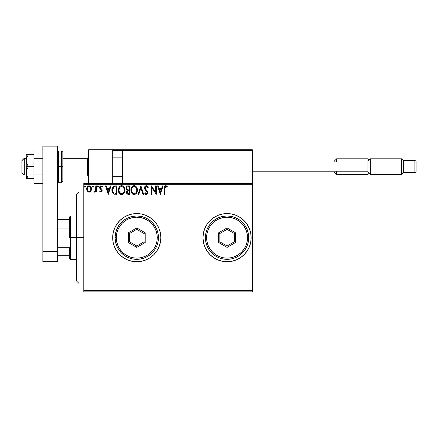 <?xml version="1.0" encoding="UTF-8"?>
<svg xmlns="http://www.w3.org/2000/svg" width="438" height="438" viewBox="0 0 438 438"><rect width="100%" height="100%" fill="white"/><g stroke="black" fill="none" stroke-linecap="round" stroke-linejoin="round"><path stroke-width="0.66" d="M227.065 261.743L231.762 261.278L236.285 259.909L240.446 257.686L244.092 254.692L247.087 251.04L249.315 246.879L250.684 242.362L251.149 237.664L250.684 232.967L249.315 228.45L247.087 224.283L244.092 220.637L240.446 217.642L236.285 215.414L231.762 214.045L227.065 213.58L222.367 214.045L217.85 215.414L213.689 217.642L210.037 220.637L207.043 224.283L204.82 228.45L203.451 232.967L202.986 237.664L203.451 242.362L204.82 246.879L207.043 251.04L210.037 254.692L213.689 257.686L217.85 259.909L222.367 261.278L227.065 261.743A24.079 24.079 0 0 0 251.149 237.664A24.079 24.079 0 0 1 227.065 261.743A24.079 24.079 0 0 1 202.986 237.664A24.079 24.079 0 0 0 227.054 261.743M127.562 259.915A24.079 24.079 0 0 0 136.755 261.743L141.463 261.278L145.98 259.909L150.141 257.686L153.793 254.692L156.788 251.04L159.01 246.879L160.385 242.362A24.079 24.079 0 0 0 160.845 237.675A24.079 24.079 0 0 1 136.766 261.743A24.079 24.079 0 0 1 112.686 237.664A24.079 24.079 0 0 0 114.515 246.868L116.743 251.04L119.738 254.692A24.079 24.079 0 0 0 127.54 259.904L132.068 261.278L136.766 261.743A24.079 24.079 0 0 0 145.974 259.915M145.985 259.909A24.079 24.079 0 0 0 160.379 242.373M83.789 291.845L252.354 291.845L83.789 291.845L83.789 184.683L252.354 184.683L252.354 290.64L83.789 290.64L83.789 291.845M90.83 191.138L91.427 188.406L90.88 186.862L90.124 186.073L89.078 185.783L88.038 186.073L86.839 187.864L87.052 190.639L88.558 192.09L89.604 192.085L90.496 191.548L91.46 188.953C91.476 187.201 90.682 186.145 89.078 185.783C87.48 186.15 86.686 187.207 86.702 188.953L87.332 191.143L89.078 192.156L90.83 191.138M95.78 185.887L96.431 185.887L95.78 185.887L95.577 190.492L94.159 191.943L95.035 192.058L95.78 191.143L95.78 192.047L96.431 192.047L96.431 185.887L96.431 192.047L96.431 185.887L95.78 185.887L95.681 190.076L94.159 191.943L94.652 192.156L95.78 191.143L95.78 192.047L96.431 192.047L95.78 192.047M100.921 192.156L101.862 191.62L102.147 190.295L101.797 189.347L100.472 188.116L100.368 187.185L101.112 186.539L101.999 187.185L102.372 186.615L101.041 185.783L99.853 186.648L99.787 188.285L101.353 190.01L101.501 190.716L101.025 191.379L100.05 190.749L99.672 191.28L100.921 192.156L99.672 191.28L100.921 192.156L102.158 190.541L101.95 189.594L100.318 187.53L101.112 186.539L101.999 187.185L102.372 186.615L101.041 185.783L99.672 187.563L99.886 188.515L101.507 190.568L100.882 191.401L100.05 190.749L99.672 191.28L100.209 190.973M112.04 188.515L115.112 185.887L113.338 186.336L112.413 187.475L111.92 189.254L112.068 191.62L112.539 192.813L113.656 193.946L117.066 194.319L117.066 185.887L115.112 185.887C112.862 186.194 111.783 187.563 111.882 189.999C111.783 191.724 112.418 193.065 113.787 194.012L117.066 194.319L117.066 185.887L117.066 194.319L115.791 194.319M127.918 185.887L129.604 185.887L127.485 185.931L126.199 187.015L126.007 188.948L127.261 190.437L126.653 191.236L126.494 192.638L127.414 194.138L129.604 194.319L129.604 185.887L129.604 194.319L129.604 185.887L127.918 185.887C126.598 186.09 125.936 186.889 125.93 188.28L127.261 190.437L126.467 192.227C126.478 193.558 127.129 194.253 128.411 194.319L129.604 194.319L128.411 194.319M138.846 194.319L138.14 194.319L140.839 185.887L138.14 194.319L138.846 194.319L140.894 187.924L142.941 194.319L143.648 194.319L140.948 185.887L143.648 194.319L140.948 185.887L138.14 194.319L138.846 194.319L140.894 187.924L142.941 194.319L143.648 194.319L142.941 194.319M155.643 185.887L155.643 192.162L151.428 185.887L151.428 194.319L152.079 194.319L152.079 188.033L156.289 194.319L156.289 185.887L155.643 185.887L156.289 185.887L155.643 185.887L155.643 192.162L151.428 185.887L151.428 194.319L152.079 194.319L152.079 188.033L156.289 194.319L156.289 185.887L156.152 194.319M164.83 188.712L165.296 186.692L165.947 186.572L166.982 187.294L167.311 186.648L165.723 185.674L164.852 185.975L164.349 186.758L164.179 194.319L164.83 194.319L164.83 188.712L165.728 186.539L166.982 187.294L167.311 186.648L165.723 185.674C164.436 186.112 163.921 187.097 164.179 188.625L164.179 194.319L164.83 194.319L164.83 188.384M160.385 242.362L160.845 237.664L160.385 232.967L159.01 228.45L156.788 224.283L153.793 220.637L150.141 217.642L145.98 215.414L141.463 214.045L136.766 213.58L132.068 214.045L127.551 215.414L123.385 217.642L119.738 220.637L116.743 224.283L114.515 228.45L113.146 232.967L112.686 237.664L113.146 242.362L114.515 246.879M116.743 251.04L119.738 254.692L123.385 257.686L127.551 259.909M162.394 185.887L163.1 185.887L160.396 194.319L163.1 185.887L162.394 185.887L161.529 188.592L159.158 188.592L158.293 185.887L157.587 185.887L160.292 194.319L163.1 185.887L162.394 185.887L161.529 188.592L159.158 188.592L158.293 185.887L157.587 185.887L160.292 194.319L157.587 185.887L158.293 185.887M146.292 185.674L144.967 186.446L144.513 187.951L144.929 189.451L147.08 192.309L146.445 193.651L145.865 193.563L145.126 192.589L144.622 193.109L145.246 194.056L146.248 194.532L147.392 193.875L147.737 192.233L147.36 191.176L145.372 188.794L145.235 187.459L146.341 186.539L147.661 187.94L148.186 187.513L147.261 186.035L146.292 185.674C145.12 185.931 144.524 186.692 144.513 187.951L147.108 192.6L146.259 193.667L145.126 192.589L144.622 193.109L146.248 194.532L147.754 192.567L147.425 191.286L145.372 188.794L145.164 187.968L146.341 186.539L147.661 187.94L148.186 187.513L146.292 185.674M134.559 194.505L134.181 194.532C136.36 193.957 137.428 192.468 137.384 190.065L136.596 187.185L135.561 186.095L134.318 185.679L132.128 186.61L131.318 187.886L130.907 189.725L131.679 193.021L132.73 194.116L133.798 194.51L134.926 194.417L136.174 193.58L137.34 190.815M124.846 190.065L124.666 188.57L123.844 186.878L123.029 186.095L121.594 185.674L120.165 186.106L119.35 186.9L118.539 188.603L118.364 190.108L119.147 193.021L120.198 194.116L121.649 194.532L122.875 194.198L123.883 193.284L124.846 190.07C124.879 187.667 123.795 186.205 121.594 185.674C119.399 186.221 118.326 187.699 118.364 190.108C118.32 192.539 119.415 194.012 121.649 194.532C123.828 193.957 124.896 192.468 124.846 190.065M110.31 185.887L111.017 185.887L108.317 194.319L111.017 185.887L110.31 185.887L109.445 188.592L107.08 188.592L106.21 185.887L105.509 185.887L108.208 194.319L111.017 185.887L110.31 185.887L109.445 188.592L107.08 188.592L106.21 185.887L105.509 185.887L108.208 194.319L105.509 185.887L106.21 185.887M97.4 186.484L97.942 185.783L98.484 186.484L98.178 185.849L97.707 185.849L97.411 186.604L97.822 187.168L98.347 186.949L98.484 186.484L97.942 187.185L98.484 186.484L97.942 185.783L97.4 186.484L97.942 187.185L97.4 186.484L98.002 185.789M93.513 186.484L92.971 185.783L92.429 186.484L92.736 187.119L93.382 186.949L93.513 186.484L92.971 185.783L92.429 186.484L92.971 187.185L93.513 186.484L92.971 185.783L93.513 186.484M84.868 187.185L84.326 186.484L84.868 185.783L85.377 186.243L84.928 185.789L84.403 186.128L84.808 187.179L85.41 186.484L84.868 187.185L85.41 186.484L84.868 185.783L84.326 186.484L84.868 187.185L84.326 186.484L84.868 185.783L85.377 186.243M252.354 183.484L83.789 183.484L83.789 290.64L252.354 290.64L252.354 291.845L252.354 184.683L83.789 184.683L83.789 183.484L252.354 183.484L252.354 184.683L252.354 149.769L252.354 183.484M160.845 237.653A24.079 24.079 0 0 0 160.385 232.978M160.379 232.956A24.079 24.079 0 0 0 145.985 215.419M145.974 215.414A24.079 24.079 0 0 0 127.562 215.408M127.54 215.419A24.079 24.079 0 0 0 114.521 228.439M112.686 237.664A24.079 24.079 0 0 1 136.766 213.58A24.079 24.079 0 0 1 160.845 237.664M159.01 228.45L156.788 224.283M119.738 220.637L116.743 224.283M159.01 246.879L159.459 245.718M227.054 213.58A24.079 24.079 0 0 0 202.986 237.664A24.079 24.079 0 0 1 227.065 213.58A24.079 24.079 0 0 1 251.149 237.664A24.079 24.079 0 0 0 227.081 213.58M164.83 194.319L164.179 194.319M164.184 188.22L164.201 187.814M164.201 187.771L164.234 187.36M164.37 186.687L164.502 186.407M165.964 185.696L166.621 185.975M167.311 186.648L166.982 187.294L165.564 186.555M166.506 186.895L165.838 186.544M166.051 186.61L165.728 186.539M164.995 187.103L164.863 187.667M164.858 187.732L164.841 188.061M164.836 188.066L164.83 188.378M160.346 192.282L159.437 189.457L161.25 189.457L160.346 192.282L159.437 189.457L161.25 189.457L160.346 192.282M152.079 194.319L151.428 194.319L151.575 185.887M147.261 186.035L148.186 187.513L147.661 187.94L147.447 187.48M146.588 186.577L146.084 186.572M145.235 187.459L145.219 188.395M145.164 187.968L145.372 188.794M145.865 189.501L146.451 190.136M147.737 192.912L147.672 193.24M147.666 193.257L147.392 193.875M146.106 194.527L145.586 194.341M144.622 193.109L145.23 192.769M145.126 192.589L146.352 193.662M147.097 192.791L147.08 192.309M145.914 190.672L145.4 190.108M145.646 190.388L145.142 189.78M144.754 189.101L144.628 188.734M144.524 188.148L144.518 187.754M145.892 185.728L144.649 187.064M147.896 186.873L147.507 186.287M137.203 191.57L137.11 191.882M137.006 192.189L136.174 193.58M135.205 194.308L134.931 194.412M137.384 190.065C137.412 187.667 136.327 186.205 134.132 185.674C131.937 186.221 130.858 187.699 130.896 190.108C130.858 192.539 131.953 194.012 134.181 194.532L134.181 194.532M133.42 194.428L132.999 194.269M132.73 194.116L132.369 193.842M132.15 193.623L131.679 193.016M131.323 192.348L131.208 192.063M131.055 191.543L130.94 190.875M130.896 190.108L130.907 189.725M130.94 189.353L131 188.948M131.077 188.603L131.887 186.9M131.186 188.231L131.312 187.891M132.128 186.61L132.484 186.265M132.621 186.161L132.971 185.947M133.382 185.783L133.754 185.701M134.504 185.701L134.877 185.778M135.638 186.15L136.13 186.583M136.371 186.862L136.59 187.174M136.689 187.333L136.952 187.842M137.028 188.028L137.198 188.559M137.34 190.826L137.373 190.448M134.001 186.544L134.154 186.539C135.906 186.977 136.766 188.154 136.733 190.07L136.7 189.479M134.455 186.555L135.068 186.752L134.455 186.555M135.758 187.294L136.158 187.825M136.634 189.063L136.733 190.07C136.771 192.003 135.911 193.202 134.154 193.667C132.386 193.224 131.515 192.036 131.548 190.108L131.553 190.415L131.548 190.108C131.504 188.165 132.375 186.971 134.154 186.539M136.404 191.86L135.884 192.753M131.581 190.716L131.553 190.415M132.167 192.435L134.455 193.645L132.626 192.999L131.69 191.318M133.262 186.741L133.552 186.626M131.69 188.893L131.548 190.108L131.882 188.313L132.654 187.157L132.024 187.995M135.419 186.977L135.747 187.283M135.035 193.448L134.751 193.569M136.125 192.408L135.298 193.295M136.7 190.678L136.59 191.28M127.387 194.122L127.064 193.886M126.943 193.76L126.724 193.41M126.642 193.218L126.494 192.643M125.936 188.061L127.102 190.36M125.952 187.853L126.199 187.01M126.237 186.944L126.713 186.32M126.839 189.221L127.162 189.566L126.637 188.767L126.686 187.65L126.577 188.28C126.637 187.245 127.184 186.736 128.214 186.752L128.953 186.752L128.953 189.889L127.595 189.785L128.624 189.889L127.595 189.785L126.615 188.663M128.159 193.448L127.119 192.216C127.151 191.231 127.655 190.744 128.624 190.749L128.022 190.809L128.953 190.749L128.953 193.454L127.732 193.361M127.743 190.913L128.022 190.809M127.272 191.455L127.119 192.216L127.507 191.099M127.327 186.889L127.721 186.785M127.398 193.125L127.173 192.698M128.624 190.749L128.953 190.749L128.953 193.454L128.279 193.454M124.835 190.442L124.803 190.815M124.748 191.198L124.666 191.57M124.469 192.194L124.096 192.966M124.085 192.983L123.647 193.574M122.881 194.198L122.394 194.417M120.888 194.428L120.466 194.269M120.198 194.116L119.837 193.842M119.607 193.618L119.141 193.016M118.791 192.348L118.676 192.063M118.523 191.543L118.408 190.88M118.408 189.353L118.468 188.948M118.649 188.231L118.78 187.891M119.136 187.212L118.786 187.886M119.141 187.201L119.35 186.9M119.596 186.61L120.439 185.947M120.696 185.832L121.216 185.701M121.786 185.679L122.344 185.778M123.844 186.878L124.063 187.185L123.844 186.878M124.157 187.333L124.419 187.858M124.491 188.028L124.666 188.57M121.244 186.572L121.616 186.539C123.368 186.977 124.228 188.154 124.2 190.07C124.239 192.003 123.379 193.202 121.616 193.667L120.472 193.306L119.629 192.435L121.616 193.667C119.848 193.224 118.983 192.036 119.016 190.108L119.344 188.313L120.121 187.157L119.492 187.995M119.158 188.893L119.016 190.108C118.972 188.165 119.842 186.971 121.616 186.539L121.31 186.561M119.016 190.108L119.021 190.415L119.016 190.108M119.048 190.716L119.021 190.415M120.729 186.741L121.014 186.626M124.168 190.683L124.168 189.479M124.102 189.063L124.058 191.28M123.226 187.294L123.62 187.825M122.886 186.977L123.215 187.283M121.616 193.667L121.923 193.645L121.616 193.667M122.043 193.618L122.388 193.503M122.498 193.448L121.923 193.645M123.866 191.86L122.76 193.295M114.772 194.264L115.199 194.302M114.767 194.264L114.471 194.22M113.475 193.842L113.141 193.58M112.101 191.751L111.975 191.176M111.882 189.999L111.92 189.254M114.006 186.024L113.661 186.15M113.338 186.336L113.053 186.572M112.801 186.851L112.593 187.152M112.413 187.475L112.259 187.814M113.913 193.114L114.126 193.218C112.977 192.49 112.446 191.417 112.528 189.999L113.989 186.966L116.42 186.752L116.42 193.454L113.623 192.917M112.747 188.499L112.643 188.871M113.13 187.699L113.508 187.272M114.088 186.927L114.411 186.845M115.522 193.443L115.052 193.415M112.528 189.999L112.621 188.986L112.528 189.999M112.604 190.946L112.55 190.475M112.851 191.833L112.708 191.411M113.081 192.282L112.862 191.86M112.922 188.061L112.621 188.986M108.263 192.282L107.354 189.457L109.166 189.457L108.263 192.282L107.354 189.457L109.166 189.457L108.263 192.282M100.127 190.864L101.025 191.379M101.474 190.842L101.222 189.829M101.496 190.426L100.882 189.517M99.678 187.404L99.722 188.05M99.941 186.484L100.171 186.172M100.735 185.816L102.372 186.615L101.999 187.185L101.764 186.873M100.521 186.867L100.472 188.116L101.162 188.751L100.318 187.53L100.554 188.231M101.95 189.594L102.158 190.541M101.862 191.614L101.063 192.151M100.203 191.866L100.537 192.074M97.882 185.789L98.484 186.484M94.159 191.943L94.652 192.156L94.159 191.943L94.652 192.156L94.159 191.943L94.471 191.291L94.865 191.384M95.577 190.492L95.413 190.891M95.577 190.486L95.703 189.944M95.741 189.544L95.774 188.74M95.78 188.488L95.78 187.957M92.971 187.185L92.429 186.484L92.971 185.783L92.429 186.484L92.971 187.185M90.233 191.778L89.861 191.997M88.553 192.085L88.126 191.91M87.063 190.667L86.866 190.147M86.855 190.103L86.74 189.523M86.839 187.864L86.74 188.406M86.943 187.541L87.282 186.862M87.605 186.435L87.885 186.177M88.038 186.073L88.804 185.8M88.941 185.789L89.078 185.783C90.682 186.145 91.476 187.201 91.46 188.953L91.449 189.243M91.427 189.523L91.164 190.514M90.808 188.948L90.715 188.132L90.808 188.948C90.841 190.256 90.261 191.072 89.084 191.401C87.901 191.072 87.326 190.256 87.354 188.948L87.376 189.364L87.354 188.948C87.326 187.645 87.901 186.84 89.084 186.539C90.266 186.84 90.841 187.645 90.808 188.948L90.803 189.156M88.673 191.335L88.312 191.149M87.447 189.769L87.376 189.358M87.578 190.163L87.737 190.486M88.306 191.143L87.578 190.158M87.452 188.132L87.354 188.948L87.578 187.743L88.312 186.78M89.593 191.296L89.286 191.384M136.114 187.765L136.7 189.468M128.214 186.752L128.953 186.752L128.953 189.889L128.624 189.889M119.623 187.765L119.826 187.48M121.769 186.544L122.213 186.626M123.866 188.296L124.058 188.871M119.629 192.435L119.158 191.318M115.72 186.752L116.42 186.752L116.42 193.454L115.993 193.454M113.716 192.983L113.212 192.479M89.856 186.774L90.715 188.132M90.715 189.769L90.617 190.081M78.971 237.664L76.562 237.664L76.562 281.01L76.562 194.319L76.562 237.664L78.971 237.664L78.971 283.413L78.971 237.664L83.789 237.664L78.971 237.664L78.971 191.91L78.971 237.664M88.602 149.769L112.686 149.769L88.602 149.769L88.602 183.484L88.602 149.769M112.686 183.484L112.686 149.769L112.686 183.484M228.269 149.769L252.354 149.769L228.269 149.769M24.309 158.321L21.9 160.691L21.9 172.643L21.9 160.609L24.309 158.321L24.309 175.052L24.309 158.321L26.236 158.321L24.309 158.321M88.602 157.132L87.397 158.321L87.397 175.052L87.397 158.321L62.837 158.321L87.397 158.321L88.602 157.132M122.317 157.132L112.686 157.132L122.317 157.132M112.894 149.982L112.686 150.491L112.741 150.212L112.686 150.491L122.317 150.491L122.317 183.484L122.317 150.491L252.354 150.491L251.631 149.769L123.04 149.769L251.631 149.769L252.354 150.491L122.317 150.491L123.04 149.769L122.372 150.212M252.14 149.982L252.354 150.491M113.409 149.769L147.119 149.769L113.409 149.769M157.231 149.769L161.567 149.769L157.231 149.769M112.686 150.491L122.317 150.491M334.227 162.12L334.227 161.206L336.636 158.797L367.936 158.797L367.936 161.206L367.936 158.797L369.141 160.001L367.936 158.797L336.636 158.797L336.636 162.049L336.636 158.797L334.227 161.206L334.227 162.049M336.636 174.45L336.636 171.198L336.636 174.45L367.936 174.45L369.141 173.245L367.936 174.45L367.936 172.041L367.936 174.45L336.636 174.45L334.227 172.041L336.636 174.45M370.345 158.797L367.936 161.206L367.936 172.041L370.345 174.45L370.345 158.797L370.345 174.45L401.651 174.45L403.458 172.643L403.458 160.604L401.651 158.797L401.651 174.45L401.651 158.797L370.345 158.797L401.651 158.797L403.458 160.604L403.458 172.643L414.895 172.643A1.205 1.205 0 0 0 416.1 171.439L416.1 161.808A1.205 1.205 0 0 0 414.895 160.604L414.895 172.643L414.895 160.604L403.458 160.604L414.895 160.604A1.205 1.205 0 0 1 416.1 161.808L416.1 171.439A1.205 1.205 0 0 1 414.895 172.643L403.458 172.643L401.651 174.45L370.345 174.45L367.936 172.041L367.936 161.206L370.345 158.797M252.354 171.198L367.936 171.198L252.354 171.198M367.936 162.049L252.354 162.049L367.936 162.049M26.4 178.666L26.236 172.643L26.236 178.666L33.94 178.666L28.454 178.666L26.871 175.791L26.236 172.643L26.871 169.506L28.454 166.626L26.871 163.752L26.236 160.604L26.236 166.626L28.454 166.626L26.4 162.208L26.236 160.604L26.871 157.466L28.454 154.587L33.94 154.587L26.236 154.587L28.454 154.587L26.614 158.195M26.871 178.666L28.454 178.666L26.4 174.247L26.236 166.626L26.236 172.643L26.871 169.506L28.454 166.626L33.94 166.626L26.236 166.626L26.236 154.587L26.236 160.604L26.871 157.461L28.454 154.587L26.871 157.456M26.871 175.786L26.68 175.266M28.454 154.587L26.871 154.587M42.853 174.965L33.94 174.965L33.94 158.282L42.853 158.282L33.94 158.282L33.94 149.938L42.853 149.938L33.94 149.938L33.94 174.965L42.853 174.965M33.94 183.308L42.853 183.308L33.94 183.308L33.94 174.965L33.94 183.308M42.853 261.743L42.853 146.155L57.296 146.155L57.296 251.532L57.296 146.155L42.853 146.155L42.853 251.532L57.296 251.532L42.853 251.532L42.853 261.743L57.296 261.743L57.296 251.532L57.296 261.743L42.853 261.743M57.296 152.178L58.5 150.973L58.5 166.626L57.296 166.626L58.5 166.626L58.5 150.973L61.632 150.973L61.632 166.626L62.837 166.626L62.837 152.178L62.837 181.075L62.837 166.626L61.632 166.626L61.632 150.973L62.837 152.178M58.5 166.626L61.632 166.626L58.5 166.626L58.5 182.279L58.5 166.626M57.296 181.075L58.5 182.279L61.632 182.279L61.632 166.626L61.632 182.279L62.837 181.075M69.341 219.602L69.341 237.664L70.545 237.664L70.545 215.989L70.545 237.664L76.562 237.664L70.545 237.664L70.545 259.334L70.545 237.664L69.341 237.664L69.341 217.193L69.341 219.602L57.296 219.602L58.019 219.602L58.019 228.028L69.341 228.028L58.019 228.028L58.019 219.602L69.341 219.602M69.341 247.295L69.341 258.13L69.341 247.295L58.019 247.295L57.296 245.647L58.019 247.295L58.019 255.721L69.341 255.721L58.019 255.721L58.019 247.295L69.341 247.295M57.296 229.682L58.019 228.028L57.296 229.682M57.296 255.721L58.019 255.721L57.296 255.721M205.395 237.664L206.599 237.664A20.471 20.471 0 0 1 227.065 217.193A20.471 20.471 0 0 1 247.536 237.664L248.74 237.664A21.67 21.67 0 0 0 227.065 215.989A21.67 21.67 0 0 0 205.395 237.664A21.67 21.67 0 0 1 227.065 215.989A21.67 21.67 0 0 1 248.74 237.664A21.67 21.67 0 0 1 227.065 259.334A21.67 21.67 0 0 1 205.395 237.664L205.811 241.891L207.043 245.959L209.046 249.704L211.74 252.989L215.025 255.683L218.776 257.686L222.838 258.918L227.065 259.334L231.297 258.918L235.359 257.686L239.11 255.683L242.389 252.989L245.088 249.704L247.092 245.959L248.324 241.891L248.74 237.664L248.324 233.432L247.092 229.37L245.088 225.619L242.389 222.34L239.11 219.641L235.359 217.642L231.297 216.405L227.065 215.989L222.838 216.405L218.776 217.642L215.025 219.641L211.74 222.34L209.046 225.619L207.043 229.37L205.811 233.432L205.395 237.664A21.67 21.67 0 0 0 227.065 259.334A21.67 21.67 0 0 0 248.74 237.664L247.536 237.664L247.141 233.668L245.975 229.83L244.086 226.293L241.541 223.188L238.436 220.642L234.899 218.754L231.061 217.587L227.065 217.193L223.073 217.587L219.235 218.754L215.693 220.642L212.594 223.188L210.048 226.293L208.154 229.83L206.993 233.668L206.599 237.664L206.993 241.656L208.154 245.494L210.048 249.036L212.594 252.135L215.693 254.681L219.235 256.575L223.073 257.736L227.065 258.13L231.061 257.736L234.899 256.575L238.436 254.681L241.541 252.135L244.086 249.036L245.975 245.494L247.141 241.656L247.536 237.664A20.471 20.471 0 0 1 227.065 258.13A20.471 20.471 0 0 1 206.599 237.664L205.395 237.664M218.639 242.526L218.639 232.797L227.065 227.93L235.496 232.797L235.496 242.526L227.065 247.393L218.639 242.526L227.065 247.393L235.496 242.526L234.292 241.831L227.065 246.003L219.843 241.831L219.843 233.492L227.065 229.32L234.292 233.492L234.292 241.831L227.065 246.003L227.065 247.393L227.065 246.003L219.843 241.831L218.639 242.526L219.843 241.831L219.843 233.492L218.639 232.797L218.639 242.526M234.292 241.831L235.496 242.526L235.496 232.797L234.292 233.492L234.292 241.831M234.292 233.492L235.496 232.797L227.065 227.93L227.065 229.32L234.292 233.492M227.065 229.32L227.065 227.93L218.639 232.797L219.843 233.492L227.065 229.32M115.09 237.664L116.294 237.664A20.471 20.471 0 0 1 136.766 217.193A20.471 20.471 0 0 1 157.231 237.664L158.436 237.664A21.67 21.67 0 0 0 136.766 215.989A21.67 21.67 0 0 0 115.09 237.664A21.67 21.67 0 0 1 136.766 215.989A21.67 21.67 0 0 1 158.436 237.664A21.67 21.67 0 0 1 136.766 259.334A21.67 21.67 0 0 1 115.09 237.664L115.506 241.891L116.743 245.959L118.747 249.704L121.441 252.989L124.726 255.683L128.471 257.686L132.539 258.918L136.766 259.334L140.992 258.918L145.06 257.686L148.805 255.683L152.09 252.989L154.784 249.704L156.788 245.959L158.019 241.891L158.436 237.664L158.019 233.432L156.788 229.37L154.784 225.619L152.09 222.34L148.805 219.641L145.06 217.642L140.992 216.405L136.766 215.989L132.539 216.405L128.471 217.642L124.726 219.641L121.441 222.34L118.747 225.619L116.743 229.37L115.506 233.432L115.09 237.664A21.67 21.67 0 0 0 136.766 259.334A21.67 21.67 0 0 0 158.436 237.664L157.231 237.664L156.842 233.668L155.676 229.83L153.782 226.293L151.236 223.188L148.137 220.642L144.6 218.754L140.757 217.587L136.766 217.193L132.769 217.587L128.931 218.754L125.394 220.642L122.29 223.188L119.744 226.293L117.855 229.83L116.689 233.668L116.294 237.664L116.689 241.656L117.855 245.494L119.744 249.036L122.29 252.135L125.394 254.681L128.931 256.575L132.769 257.736L136.766 258.13L140.757 257.736L144.6 256.575L148.137 254.681L151.236 252.135L153.782 249.036L155.676 245.494L156.842 241.656L157.231 237.664A20.471 20.471 0 0 1 136.766 258.13A20.471 20.471 0 0 1 116.294 237.664L115.09 237.664M128.334 242.526L128.334 232.797L136.766 227.93L145.192 232.797L145.192 242.526L136.766 247.393L128.334 242.526L136.766 247.393L145.192 242.526L143.987 241.831L136.766 246.003L129.538 241.831L129.538 233.492L136.766 229.32L143.987 233.492L143.987 241.831L136.766 246.003L136.766 247.393L136.766 246.003L129.538 241.831L128.334 242.526L129.538 241.831L129.538 233.492L128.334 232.797L128.334 242.526M143.987 241.831L145.192 242.526L145.192 232.797L143.987 233.492L143.987 241.831M143.987 233.492L145.192 232.797L136.766 227.93L136.766 229.32L143.987 233.492M136.766 229.32L136.766 227.93L128.334 232.797L129.538 233.492L136.766 229.32M78.971 283.413L76.562 281.01M78.971 191.91L76.562 194.319M26.236 175.052L24.309 175.052L21.9 172.643M88.602 176.257L87.397 175.052L62.837 175.052M112.686 176.257L122.317 176.257M112.686 156.99L122.317 156.99M88.602 156.99L87.397 158.195L62.837 158.195M26.236 158.195L24.309 158.195L21.9 160.604M69.341 217.193L70.545 215.989L76.562 215.989M76.562 259.334L70.545 259.334L69.341 258.13"/></g></svg>
